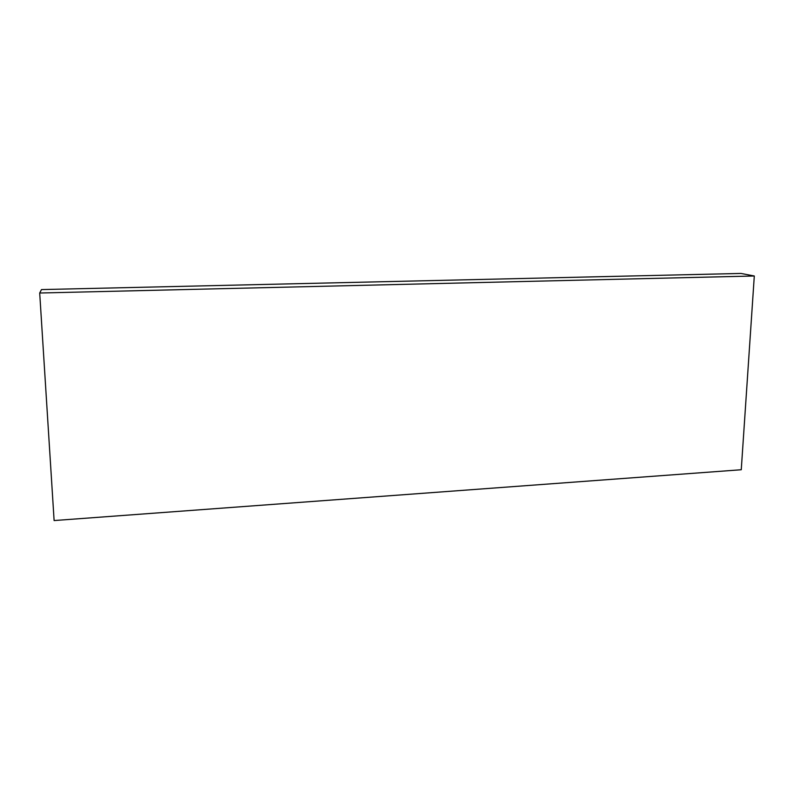 <?xml version="1.0" encoding="UTF-8"?>
<svg xmlns="http://www.w3.org/2000/svg" width="794" height="794" viewBox="0 0 794 794"><rect width="100%" height="100%" fill="white"/><g stroke="black" fill="none" stroke-linecap="round" stroke-linejoin="round"><path stroke-width="1.19" d="M754.3 275.994L740.961 273.444L41.496 289.582L39.7 293.016L754.3 275.994L741.259 469.74L54.111 520.556L39.7 293.016"/></g></svg>
